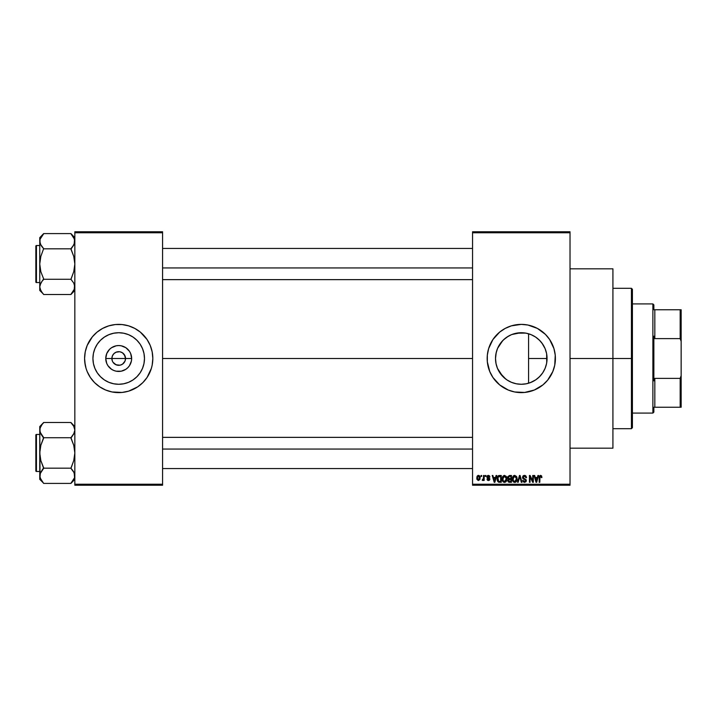 <?xml version="1.0" encoding="UTF-8"?>
<svg xmlns="http://www.w3.org/2000/svg" width="717" height="717" viewBox="0 0 717 717"><rect width="100%" height="100%" fill="white"/><g stroke="black" fill="none" stroke-linecap="round" stroke-linejoin="round"><path stroke-width="1.08" d="M112.399 361.108L111.879 358.5A6.82 6.82 0 0 0 118.708 365.32A6.82 6.82 0 0 0 125.529 358.5L131.65 358.5A12.942 12.942 0 0 1 118.708 371.442A12.942 12.942 0 0 1 105.757 358.5L125.529 358.5A6.82 6.82 0 0 1 118.708 365.32A6.82 6.82 0 0 1 111.879 358.5L112.399 355.892L113.878 353.678L116.091 352.199L119.596 351.733M117.812 365.267L120.035 365.195L116.091 364.801L113.035 362.291L114.917 364.173L117.74 365.258M124.382 362.291L125.009 361.108L122.499 364.173L120.035 365.195L121.316 364.801M144.475 358.5A25.776 25.776 0 0 1 118.708 384.276A25.776 25.776 0 0 1 92.932 358.5L93.425 353.472L94.895 348.641L97.279 344.178L100.479 340.279L104.386 337.071L108.841 334.687L113.68 333.226L118.708 332.724L123.736 333.226L128.567 334.687L133.021 337.071L136.929 340.279L140.138 344.178L142.513 348.641L143.983 353.472L144.475 358.5L143.983 363.528L142.513 368.359L140.138 372.822L136.929 376.721L133.021 379.929L128.567 382.313L123.736 383.774L118.708 384.276L113.68 383.774L108.841 382.313L104.386 379.929L100.479 376.721L97.279 372.822L94.895 368.359L93.425 363.528L92.932 358.5A25.776 25.776 0 0 1 118.708 332.724A25.776 25.776 0 0 1 144.475 358.5M151.359 368.386A34.12 34.12 0 0 0 152.165 365.177L152.82 358.5A34.12 34.12 0 0 1 118.708 392.62A34.12 34.12 0 0 1 84.588 358.5A34.12 34.12 0 0 0 85.242 365.141M84.588 358.5A34.12 34.12 0 0 1 118.708 324.38A34.12 34.12 0 0 1 152.82 358.5L152.165 351.841L150.229 345.442L147.075 339.544L140.353 332.123L134.787 328.413L128.612 325.85L122.051 324.55L115.365 324.55L108.805 325.85L102.621 328.413L97.064 332.123L92.332 336.856L87.187 345.442L85.242 351.841L84.588 358.5L85.242 365.159A34.12 34.12 0 0 0 86.049 368.386L87.187 371.558A34.12 34.12 0 0 0 97.028 384.85M86.067 368.421A34.12 34.12 0 0 0 87.187 371.549L90.342 377.456L94.581 382.627L99.753 386.866L105.65 390.021A34.12 34.12 0 0 0 137.637 386.884M97.091 384.895A34.12 34.12 0 0 0 99.726 386.848M105.65 390.021L112.049 391.966L122.051 392.45L128.612 391.15L137.664 386.866A34.12 34.12 0 0 0 140.317 384.895M140.38 384.85A34.12 34.12 0 0 0 151.35 368.421L152.165 365.159M546.641 353.857L546.721 362.659L547.062 358.5A25.776 25.776 0 0 1 521.286 384.276A25.776 25.776 0 0 1 495.51 358.5L496.074 363.824M542.384 373.306L543.262 371.962M537.66 378.406L540.609 375.556M530.195 382.69L535.796 379.804M520.82 384.267L521.707 384.267M511.248 382.242L511.83 382.475M503.54 377.187L505.817 379.114L499.83 372.786M497.499 368.413L502.734 376.389M492.92 377.456L499.641 384.877L508.228 390.021L514.636 391.966L524.629 392.45L534.344 390.021L542.93 384.877L547.663 380.144L552.807 371.558A34.12 34.12 0 0 0 555.406 358.5A34.12 34.12 0 0 1 521.286 392.62A34.12 34.12 0 0 1 487.166 358.5A34.12 34.12 0 0 0 489.756 371.523L492.92 377.456A34.12 34.12 0 0 0 499.615 384.85M489.783 371.585A34.12 34.12 0 0 0 492.911 377.447M497.159 382.627L499.641 384.877A34.12 34.12 0 0 0 502.312 386.848M508.228 390.021A34.12 34.12 0 0 0 540.215 386.884M540.26 386.848A34.12 34.12 0 0 0 542.894 384.904M542.966 384.85A34.12 34.12 0 0 0 549.643 377.465M549.661 377.447A34.12 34.12 0 0 0 552.789 371.585M570.024 358.5L612.918 358.5L612.918 268.821L612.918 358.5L570.024 358.5M162.571 358.5L472.548 358.5L162.571 358.5M125.009 355.892L122.499 352.827L120.035 351.805L122.499 352.827L124.382 354.709L125.529 358.5L125.009 361.108M532.435 381.731L531.709 382.071M534.757 380.467L532.462 381.722M539.363 376.873L536.02 379.643M541.909 373.951L540.179 376.031M546.354 364.496L545.377 367.669M544.732 369.201L544.104 370.483M546.721 362.659L546.632 363.161M495.922 363.08L495.51 358.5L496.012 353.472L497.473 348.641L499.857 344.178L503.065 340.279L506.973 337.071L511.427 334.687L516.258 333.226L521.286 332.724L526.314 333.226L531.154 334.687L535.608 337.071L539.516 340.279L542.715 344.178L545.099 348.641L546.569 353.472L547.062 358.5L528.581 358.5L528.581 383.219L526.78 383.685M497.078 367.328L496.218 364.469M498.243 370.053L497.661 368.798M499.821 372.759L498.252 370.062M510.943 382.107L507.358 380.18M506.605 379.678L505.817 379.114M513.757 383.147L516.401 383.81M472.548 231.779L570.024 231.779L472.548 231.779L472.548 232.756L570.024 232.756L570.024 484.244L472.548 484.244L472.548 231.779M472.548 485.221L570.024 485.221L570.024 231.779L570.024 232.756L472.548 232.756L472.548 484.244L570.024 484.244L570.024 485.221L472.548 485.221L472.548 484.244L472.548 485.221M481.053 475.47L481.053 476.447L481.672 476.447L481.672 475.47L481.053 475.47L481.672 475.47L481.053 475.47L481.053 476.447L481.672 476.447L481.672 475.47L481.672 476.447L481.053 476.447L481.053 475.47M485.31 475.47L485.31 476.447L485.929 476.447L485.929 475.47L485.31 475.47L485.929 475.47L485.31 475.47L485.31 476.447L485.929 476.447L485.929 475.47L485.929 476.447L485.31 476.447L485.31 475.47M496.092 475.47L495.555 477.513L493.404 477.513L492.875 475.47L492.221 475.47L494.201 482.299L494.855 482.299L496.738 475.47L496.092 475.47L496.738 475.47L496.092 475.47L495.555 477.513L493.404 477.513L492.875 475.47L492.221 475.47L494.201 482.299L494.855 482.299L496.738 475.47L494.855 482.299L494.201 482.299L492.221 475.47L492.875 475.47M506.319 476.455L504.006 475.452L502.214 477.916L502.931 481.582L504.239 482.362L505.664 482.03L506.91 479.395L506.319 476.455L504.535 475.38L502.76 476.429L502.142 478.875C502.043 480.766 502.832 481.941 504.535 482.389C506.265 481.923 507.062 480.731 506.928 478.795L506.319 476.455M516.509 476.455L514.197 475.452L512.951 476.429L512.368 478.239L513.229 481.707L514.43 482.362L515.855 482.03L517.1 479.395L516.509 476.455L514.725 475.38L512.951 476.429L512.341 478.875C512.234 480.766 513.022 481.941 514.725 482.389C516.455 481.923 517.253 480.731 517.118 478.795L516.509 476.455M524.459 475.38L523.052 475.936L522.532 477.361L523.06 478.714L525.615 479.951L525.561 481.098L524.781 481.573L522.702 480.345L523.186 481.788L524.575 482.389L526.081 481.555L526.233 479.843L523.437 478.105L523.231 476.877L524.71 476.213L525.893 477.773L526.511 477.692L525.991 476.07L524.459 475.38L522.532 477.361L523.473 478.983L525.525 479.798L525.722 480.489L524.557 481.591L522.702 480.345L524.575 482.389L526.341 480.515L523.15 477.352L524.405 476.178L526.511 477.692L524.459 475.38M537.92 475.47L537.383 477.513L535.232 477.513L534.694 475.47L534.048 475.47L536.029 482.299L536.683 482.299L538.566 475.47L537.92 475.47L538.566 475.47L537.92 475.47L537.383 477.513L535.232 477.513L534.694 475.47L534.048 475.47L536.029 482.299L536.683 482.299L538.566 475.47L536.683 482.299L536.029 482.299L534.048 475.47L534.694 475.47M552.807 371.558L554.752 365.159L555.236 355.157L553.936 348.596L549.652 339.544L545.413 334.373L537.374 328.413L527.945 325.034L521.286 324.38L511.382 325.85L505.207 328.413L499.641 332.123L492.92 339.544L488.636 348.596L487.336 355.157L487.336 361.843L489.765 371.558M541.568 475.864L540.403 475.398L539.408 476.169L539.184 482.299L539.811 482.299L539.991 476.491L540.887 476.267L541.317 477.603L541.935 477.513L541.568 475.864L540.591 475.38L539.184 477.665L539.184 482.299L539.811 482.299L539.892 476.697L540.564 476.178L541.317 477.603L541.935 477.513L541.568 475.864L540.591 475.38L541.568 475.864M532.722 475.47L532.722 480.937L530.105 475.47L529.442 475.47L529.442 482.299L530.06 482.299L530.06 476.823L532.677 482.299L533.34 482.299L533.34 475.47L532.722 475.47L533.34 475.47L532.722 475.47L532.722 480.937L530.105 475.47L529.442 475.47L529.442 482.299L530.06 482.299L530.06 476.823L532.677 482.299L533.34 482.299L533.34 475.47L533.34 482.299L532.677 482.299M519.556 477.343L518.185 482.299L517.54 482.299L519.484 475.47L517.54 482.299L518.185 482.299L519.825 476.267L521.286 482.299L521.931 482.299L520.094 475.47L519.484 475.47L520.094 475.47L519.484 475.47L517.54 482.299L518.185 482.299L519.825 476.267L521.286 482.299L521.931 482.299L520.094 475.47L521.931 482.299L521.286 482.299L520.067 477.343M509.527 475.47L507.744 476.697L508.487 479.153L507.932 481.25L508.846 482.209L511.454 482.299L511.454 475.47L509.527 475.47L511.454 475.47L509.527 475.47L507.636 477.477L508.487 479.153L507.815 480.578L509.527 482.299L511.454 482.299L511.454 475.47L511.454 482.299L509.527 482.299M499.444 475.47L497.544 476.617L497.248 480.39L498.324 482.075L501.264 482.299L501.264 475.47L499.444 475.47C497.715 475.828 496.935 476.984 497.096 478.92L498.539 482.174L501.264 482.299L501.264 475.47L501.264 482.299M488.402 475.38L487.291 475.837L486.906 477.128L487.318 478.096L489.155 478.983L488.411 479.816L486.995 479.108L487.399 480.139L488.429 480.524L489.451 480.139L489.801 478.813L487.685 477.316L487.578 476.545L488.546 476.106L489.917 476.975L489.496 475.846L488.402 475.38L486.906 476.984L489.209 479.207L488.411 479.816L486.995 479.108L488.429 480.524L489.828 479.108L487.524 476.859L488.358 476.097L489.917 476.975L488.25 475.389M483.536 475.47L483.419 479.055L482.209 480.256L482.944 480.498L483.536 479.646L483.536 480.435L484.154 480.435L484.154 475.47L483.536 475.47L484.154 475.47L483.536 475.47L483.419 479.055L482.209 480.256L482.801 480.524L483.536 479.646L483.536 480.435L484.154 480.435L484.154 475.47L484.154 480.435L483.536 480.435M478.445 475.38L477.038 476.294L476.913 479.323L478.23 480.507L479.834 479.637L480.103 477.092L479.073 475.523L478.445 475.38L476.715 478.006L478.445 480.524L480.166 477.952L478.445 475.38L476.715 478.006M521.707 332.733L526.081 333.172M526.78 333.315L528.581 333.781L528.581 358.5L547.062 358.5L546.569 363.528L545.099 368.359L542.715 372.822L539.516 376.721L535.608 379.929L531.154 382.313L526.314 383.774L521.286 384.276L516.258 383.774L511.427 382.313L506.973 379.929L503.065 376.721L499.857 372.822L497.473 368.359L496.012 363.528L495.51 358.5L495.922 353.92M511.821 334.525L520.82 332.733M516.401 333.19L525.642 333.1M513.757 333.853L511.257 334.758M503.235 340.109L506.605 337.313M507.358 336.82L508.281 336.246M497.661 348.202L502.725 340.62M508.29 336.246L503.558 339.795L499.821 344.241M496.074 353.176L497.347 348.964M545.368 349.322L546.345 352.477M543.271 345.047L544.741 347.808M540.17 340.96L542.375 343.685M535.787 337.187L539.363 340.136M536.002 337.34L534.783 336.542M528.59 333.781L530.195 334.319M531.709 334.929L532.435 335.26M125.529 358.5L111.879 358.5A6.82 6.82 0 0 1 118.708 351.68A6.82 6.82 0 0 1 125.529 358.5A6.82 6.82 0 0 0 118.708 351.68A6.82 6.82 0 0 0 111.879 358.5L105.757 358.5L106.743 353.544L109.549 349.349L111.511 347.736L116.181 345.8L118.708 345.558L121.227 345.8L125.896 347.736L129.472 351.312L130.664 353.544L131.65 358.5L131.399 361.027L129.472 365.688L127.859 367.651L125.896 369.264L121.227 371.2L116.181 371.2L113.752 370.456L111.511 369.264L107.944 365.688L106.743 363.456L105.757 358.5A12.942 12.942 0 0 1 118.708 345.558A12.942 12.942 0 0 1 131.65 358.5L125.529 358.5M74.837 485.221L162.571 485.221L162.571 484.244L74.837 484.244L74.837 232.756L162.571 232.756L162.571 484.244L162.571 231.779L74.837 231.779L162.571 231.779L162.571 232.756L74.837 232.756L74.837 231.779L74.837 484.244L162.571 484.244L162.571 485.221L74.837 485.221L74.837 484.244L74.837 485.221M84.749 361.843L86.058 368.404M137.664 386.866L142.826 382.627L147.075 377.456L151.35 368.404M612.918 448.179L612.918 358.5L612.918 448.179L570.024 448.179M489.756 345.477A34.12 34.12 0 0 0 487.166 358.5A34.12 34.12 0 0 1 521.286 324.38A34.12 34.12 0 0 1 555.406 358.5A34.12 34.12 0 0 0 552.825 345.477M552.789 345.415A34.12 34.12 0 0 0 549.661 339.553M549.643 339.535A34.12 34.12 0 0 0 542.966 332.15M542.894 332.096A34.12 34.12 0 0 0 540.26 330.152M534.344 326.979A34.12 34.12 0 0 0 502.357 330.116M502.312 330.152A34.12 34.12 0 0 0 499.677 332.096M499.615 332.15A34.12 34.12 0 0 0 492.929 339.535M492.911 339.553A34.12 34.12 0 0 0 489.783 345.415M545.413 334.373L542.93 332.123M527.945 325.034L526.896 324.846M514.636 391.966L515.675 392.154M496.218 352.531L495.51 358.5A25.776 25.776 0 0 1 521.286 332.724A25.776 25.776 0 0 1 547.062 358.5L546.578 353.535M498.261 346.92L497.49 348.587M497.455 348.686L497.078 349.663M511.418 334.687L510.952 334.893M540.6 341.435L537.651 338.594M545.072 348.579L541.909 343.04M546.551 353.391L545.126 348.704M152.82 358.5A34.12 34.12 0 0 0 152.174 351.859M152.658 355.157L152.165 351.841A34.12 34.12 0 0 0 151.359 348.614M151.35 348.579A34.12 34.12 0 0 0 140.38 332.15M140.317 332.105A34.12 34.12 0 0 0 137.682 330.152M131.758 326.979A34.12 34.12 0 0 0 99.78 330.116M99.726 330.152A34.12 34.12 0 0 0 97.091 332.105M97.028 332.15A34.12 34.12 0 0 0 86.067 348.579M86.049 348.614A34.12 34.12 0 0 0 85.251 351.823M142.826 334.373L140.353 332.123M94.581 382.627L97.064 384.877M140.532 344.787L140.138 344.187M133.021 337.071L128.567 334.687M104.996 336.676L104.395 337.062M97.279 344.178L94.895 348.641M96.885 372.213L97.27 372.813M104.386 379.929L108.841 382.313M132.412 380.324L133.021 379.938M140.138 372.822L142.513 368.359M113.035 354.709L112.399 355.892M119.667 351.742L116.091 352.199M541.935 477.513L541.308 477.379M541.317 477.603L540.564 476.178L539.811 477.612M540.779 476.222L539.892 476.697M539.811 482.299L539.184 482.299L539.184 477.665M539.193 477.477L539.229 476.904M536.217 481.179L535.447 478.311L537.167 478.311L536.307 481.582L536.594 480.291L536.307 481.582L535.957 480.184L536.262 481.385M530.06 482.299L529.442 482.299L529.442 475.47L530.105 475.47M524.889 475.425L525.498 475.64M526.502 477.468L525.893 477.773L525.498 476.653M524.71 476.213L524.172 476.196M523.509 476.482L523.267 477.881M524.486 478.58L523.661 478.266M526.314 480.874L525.875 481.851M522.702 480.345L523.356 480.507M523.374 480.623L523.733 481.313M524.073 481.51L525.722 480.489L524.378 479.297M524.557 481.591L525.722 480.489L525.525 479.798L523.473 478.983M525.704 480.722L525.507 481.188M525.713 480.65L524.548 479.341M525.704 480.309L525.48 479.745M522.747 478.329L522.576 477.854M522.818 476.24L523.652 475.523M516.769 476.948L516.975 477.558M517.1 479.404L517.02 480.005M516.294 481.627L514.725 482.389M513.874 482.191L513.417 481.887M513.48 475.819L514.465 475.398M515.03 482.362L515.541 482.209M513.166 477.459L513.22 480.444L514.725 481.591L513.22 480.444L512.96 478.902L514.734 476.178L516.5 478.786L515.774 481.161L516.5 478.786L514.725 481.591L513.614 481.08M512.96 478.902L513.22 480.444L513.3 477.137M516.303 477.468L516.482 478.347M508.478 482.03L508.075 481.564M507.824 480.372L508.487 479.153M508.272 479.019L507.824 478.445M508.953 476.33L509.518 476.267L508.281 477.728L509.025 476.312M509.016 479.53L508.434 480.471L509.67 479.458L508.434 480.471L509.751 481.501L508.434 480.471L509.016 479.53L510.827 479.458L510.827 481.501L509.473 481.492M508.434 480.471L508.882 479.583M509.5 481.492L510.827 481.501L510.827 479.458L509.67 479.458M508.792 476.393L510.827 476.267L510.827 478.66L509.608 478.66L508.263 477.468M508.622 478.409L508.281 477.728M506.578 476.948L506.794 477.585M506.91 479.404L506.829 479.996M503.684 482.191L503.226 481.887M502.626 481.125L502.931 481.582M502.68 476.563L504.006 475.452M502.976 477.459L503.029 480.444L504.526 481.591L503.029 480.444L502.769 478.902L504.544 476.178L506.31 478.786L505.584 481.161L506.31 478.786L504.526 481.591L503.271 480.883M503.89 476.33L504.427 476.187M502.769 478.902L503.029 480.444L503.11 477.137M505.942 477.083L506.292 478.347M499.525 482.299L498.432 482.12M497.553 481.206L497.248 480.39M497.15 479.861L497.105 479.404M497.114 478.382L497.231 477.522M498.073 475.9L498.853 475.532M497.876 480.291L497.759 479.7M498.351 476.626L497.715 478.929L497.965 477.262L500.636 476.267L500.636 481.501L498.656 481.367L497.876 477.549M497.965 477.262L498.467 476.536M499.157 476.294L500.636 476.267L500.636 481.501L498.656 481.367M497.723 478.508L497.75 479.61M494.228 480.533L494.479 481.582L494.766 480.291L494.479 481.582L493.619 478.311L495.348 478.311L494.479 481.582L494.273 480.704M489.917 476.975L489.218 476.697M488.456 476.097L489.299 477.065L488.358 476.097L487.524 476.859L488.295 477.585L487.685 477.316M488.205 476.106L487.524 476.859M489.245 477.979L489.72 478.535M489.81 479.386L489.586 479.969M488.743 480.498L487.874 480.435M486.995 479.108L487.677 479.323M488.411 479.816L489.209 479.207L488.411 479.816L487.614 479.019L488.411 479.816L489.209 479.207L488.295 478.517M489.191 479.35L488.483 478.58M489.2 479.09L488.304 478.517L489.012 478.795M487.381 478.14L486.906 476.984M487.793 475.488L487.291 475.837M483.536 479.646L482.801 480.524L483.536 479.646L482.801 480.524L482.209 480.256L483.536 478.042M482.801 480.524L482.209 480.256L482.801 480.524M482.389 479.548L483.383 479.189M478.553 475.389L479.064 475.523M479.476 475.801L479.825 476.276M479.834 476.276L480.166 477.952M477.755 475.55L478.221 475.398M478.454 479.816L477.334 477.961L478.427 476.097L479.548 477.961L478.454 479.816L479.539 477.656L479.001 479.61M536.056 480.533L535.447 478.311L537.167 478.311L536.504 480.614M509.518 476.267L510.827 476.267L510.827 478.66L509.608 478.66M494.13 480.184L493.619 478.311L495.348 478.311L494.685 480.614M631.435 358.5L631.435 428.685L631.435 358.5L612.918 358.5L631.435 358.5L631.435 288.315L631.435 358.5L632.412 358.5L631.435 358.5M632.412 427.708L632.412 358.5L632.412 427.708L631.435 428.685L612.918 428.685M528.581 333.781L528.581 383.219M632.412 289.292L632.412 358.5L632.412 289.292L631.435 288.315L612.918 288.315M74.55 288.834L70.938 294.311L74.192 289.829L74.559 284.963M40.851 290.735L43.647 294.499L70.938 294.499L74.837 290.421L70.938 294.499L43.647 294.499L42.07 292.545L40.035 288.834L39.749 286.881L40.824 283.072L43.647 278.904L40.833 271.68L39.749 264.044L40.833 256.399L43.647 248.638L40.842 245.044L39.749 241.208L40.035 243.144L40.027 239.29L43.647 233.778L40.035 239.254M39.749 241.199L39.749 290.421L39.749 286.881L40.842 290.717L39.749 286.881L40.027 284.963L42.07 281.234L40.833 283.063M39.749 241.208L39.749 237.677L43.647 233.59L70.938 233.59L43.647 233.59L39.749 237.677L39.749 290.421L43.647 294.32M36.433 282.561A0.583 0.583 0 0 1 35.85 281.978L35.85 246.11A0.583 0.583 0 0 1 36.433 245.528L39.749 245.528L36.433 245.528L36.433 282.561L39.749 282.561L36.433 282.561L36.433 245.528A0.583 0.583 0 0 0 35.85 246.11L35.85 281.978A0.583 0.583 0 0 0 36.433 282.561M74.837 237.677L70.938 233.59L73.752 237.372L74.837 241.208L73.761 245.017L70.938 248.638L73.752 245.044L70.938 248.817L43.647 248.817L70.938 248.817L73.761 256.408L74.837 264.044L73.752 271.689L70.938 279.272L43.647 279.272L70.938 279.272L73.752 283.045L74.837 286.881L74.227 284.031M74.174 244.183L74.55 239.254L74.559 243.126L72.516 246.863L73.752 245.044M40.358 244.058L40.027 243.126M43.647 279.451L42.07 281.225L43.647 278.904L40.833 271.68L39.749 264.044L40.833 256.399L43.647 248.638L40.43 244.219M40.035 284.936L40.412 283.905M41.98 246.738L40.842 245.044M42.07 281.225L40.842 283.045L42.07 281.225M70.938 248.638L72.516 246.863L70.938 249.184L73.761 256.408L74.837 264.044L73.752 271.689L70.938 279.451M73.752 237.372L74.559 239.29L70.938 233.778M74.837 241.208L74.559 239.29L74.559 243.126M74.165 283.869L73.761 283.072M162.571 267.952L472.548 267.952L162.571 267.952M472.548 449.048L162.571 449.048L472.548 449.048M652.882 303.909L653.859 304.886L653.859 309.762L653.859 304.886L652.882 303.909L632.412 303.909L652.882 303.909L652.882 413.091L632.412 413.091L652.882 413.091L652.882 303.909M653.859 412.114L652.882 413.091L653.859 412.114L653.859 407.238L653.859 412.114M653.859 336.165L653.859 380.835L653.859 336.165L654.827 338.621L654.827 309.762L653.859 309.762L654.827 309.762L654.827 338.621L680.173 338.621L681.15 341.364L681.15 375.636L680.173 378.379L654.827 378.379L653.859 380.835L654.827 378.379L654.827 407.238L654.827 378.379L680.173 378.379L680.173 407.238L681.15 407.238L681.15 375.636L681.15 407.238L680.173 407.238L680.173 378.379L681.15 375.636L681.15 309.762L654.827 309.762L680.173 309.762L680.173 338.621L680.173 309.762L681.15 309.762L681.15 341.364L680.173 338.621L654.827 338.621L653.859 336.165M653.859 407.238L680.173 407.238L653.859 407.238M35.85 246.451L35.85 247.473M35.85 280.616L35.85 281.638M74.192 283.941L74.55 284.936M43.647 248.638L42.07 246.863M40.403 244.147L40.035 243.153M40.448 238.152L40.824 237.399M74.138 289.937L73.761 290.69M74.192 478.741L74.559 477.728L74.183 478.75M74.837 475.801L74.559 477.71L72.516 481.448L73.752 479.628L70.938 483.41L43.647 483.41L40.842 479.628L39.749 475.792L40.027 473.874L43.647 468.362L40.833 460.592L39.749 452.956L40.833 445.311L43.647 438.096L40.842 433.955L39.749 430.119L40.035 432.055L40.027 428.192L42.07 424.464L40.403 427.171L39.749 430.119L39.749 479.323L40.027 473.874L43.647 468.362L40.842 471.956M40.842 479.628L40.035 477.746L43.647 483.41L70.938 483.41L74.837 479.323L70.938 483.231L74.559 477.728M43.647 422.689L42.07 424.455L43.647 422.501L70.938 422.501L43.647 422.501L39.749 426.579L43.647 422.68M36.433 471.472A0.583 0.583 0 0 1 35.85 470.89L35.85 435.022A0.583 0.583 0 0 1 36.433 434.439L39.749 434.439L36.433 434.439L36.433 471.472L39.749 471.472L36.433 471.472L36.433 434.439A0.583 0.583 0 0 0 35.85 435.022L35.85 470.89A0.583 0.583 0 0 0 36.433 471.472M74.174 433.095L70.938 437.728L43.647 437.728L70.938 437.728L73.761 445.32L74.837 452.956L73.752 460.601L70.938 468.183L43.647 468.183L70.938 468.183L73.752 471.956L74.837 475.792L74.559 473.856L74.559 477.71L74.227 472.942M74.837 426.579L70.938 422.501L73.752 426.283L74.837 430.119L74.559 428.192L74.837 430.119L73.752 433.937M70.938 437.549L72.516 435.775L70.938 438.096L73.761 445.32L74.837 452.956L73.752 460.601L70.938 468.362L74.165 472.781M40.412 472.817L39.749 479.323L43.647 483.231M43.647 468.362L42.07 470.137L43.647 467.816L40.833 460.592L39.749 452.956L40.833 445.311L43.647 437.549L40.035 432.064L39.749 426.579L40.027 473.874M41.98 435.649L40.833 433.937M74.55 432.064L74.837 430.119L74.559 432.037L74.837 430.119L73.734 426.265M70.938 422.689L73.752 426.283L74.837 430.119M74.138 427.063L73.752 426.292L74.138 427.063M72.516 435.775L73.752 433.955L72.516 435.775M72.614 470.262L73.752 471.956M35.85 435.362L35.85 436.384M35.85 469.527L35.85 470.549M70.938 468.362L72.516 470.137M74.192 472.853L74.55 473.847M74.837 475.792L74.559 473.874M40.027 428.192L40.027 432.037M43.647 437.549L42.07 435.775M40.403 433.059L40.035 432.064M40.448 427.063L40.824 426.31M74.138 478.848L73.761 479.601M570.024 268.821L612.918 268.821M162.571 248.449L472.548 248.449M162.571 279.639L472.548 279.639M472.548 468.551L162.571 468.551M472.548 437.361L162.571 437.361"/></g></svg>
